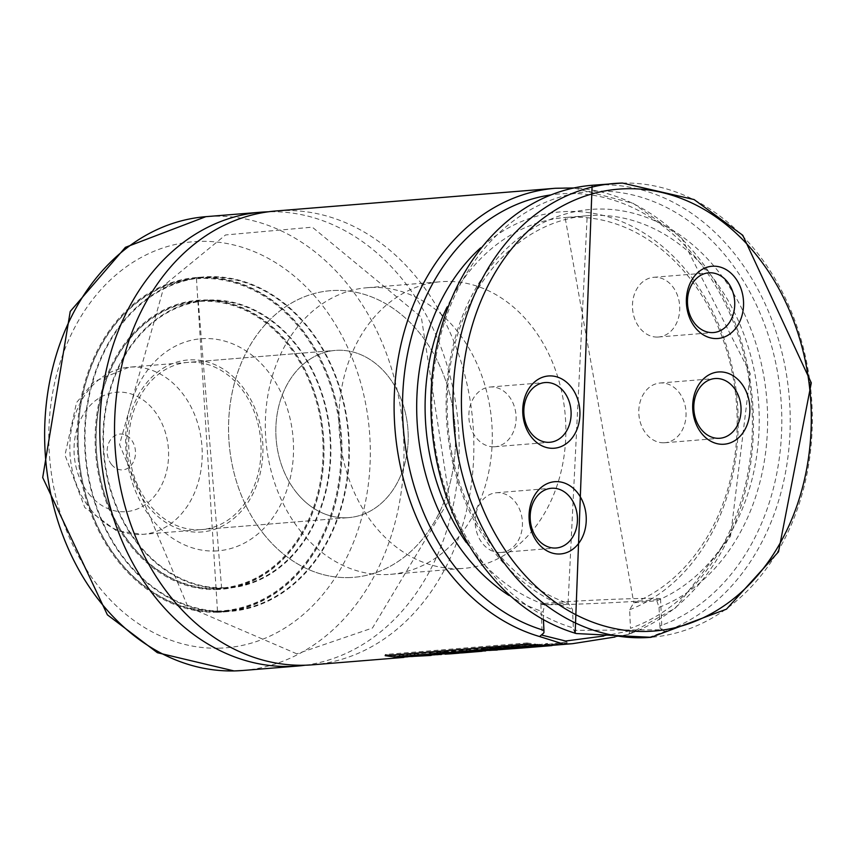 <?xml version="1.0" encoding="UTF-8"?>
<svg xmlns="http://www.w3.org/2000/svg" width="854" height="854" viewBox="0 0 854 854"><rect width="100%" height="100%" fill="white"/><g stroke="black" fill="none" stroke-linecap="round" stroke-linejoin="round"><path stroke-width="0.64" stroke-dasharray="4.27 3.2" d="M648.752 637.49L664.743 631.48A227.655 179.329 85.4 0 0 786.502 374.692A227.655 179.329 85.4 0 0 592.121 185.275M543.464 620.057L543.08 611.774L544.681 604.632L568.081 603.105L572.511 609.382L573.354 627.957A221.666 174.611 -94.6 0 1 457.691 289.602A221.666 174.611 -94.6 0 1 744.613 282.845A221.666 174.611 -94.6 0 1 659.886 625.918L659.042 607.343L656.822 600.714L633.785 602.796L629.622 609.735L630.465 628.309A221.666 174.611 85.4 0 0 747.773 372.622A221.666 174.611 85.4 0 0 550.595 194.958M555.335 188.275A227.655 179.329 -94.6 0 1 749.716 377.681A227.655 179.329 -94.6 0 1 627.957 634.469L615.093 636.988M312.649 664.807A227.655 179.329 85.4 0 0 472.935 423.37A227.655 179.329 85.4 0 0 275.757 210.991M305.273 665.213A227.655 179.329 85.4 0 0 458.224 424.577A227.655 179.329 85.4 0 0 268.412 211.781M217.204 612.286A167.747 132.135 85.4 0 0 223.182 611.976A167.747 132.135 85.4 0 0 341.29 434.078A167.747 132.135 85.4 0 0 196.004 277.582A167.747 132.135 85.4 0 0 77.618 451.691A167.747 132.135 85.4 0 0 217.204 612.286M224.559 611.688A167.747 132.135 85.4 0 0 230.537 611.379A167.747 132.135 85.4 0 0 348.656 433.48A167.747 132.135 85.4 0 0 203.359 276.984A167.747 132.135 85.4 0 0 84.973 451.093A167.747 132.135 85.4 0 0 224.559 611.688M224.527 611.09A167.149 131.665 85.4 0 0 230.495 610.781A167.149 131.665 85.4 0 0 348.176 433.512A167.149 131.665 85.4 0 0 203.412 277.582A167.149 131.665 85.4 0 0 85.443 451.072A167.149 131.665 85.4 0 0 224.527 611.09M223.502 588.363A144.379 113.731 85.4 0 0 228.648 588.086A144.379 113.731 85.4 0 0 330.306 434.964A144.379 113.731 85.4 0 0 205.259 300.277A144.379 113.731 85.4 0 0 103.355 450.133A144.379 113.731 85.4 0 0 223.502 588.363M223.47 587.765A143.782 113.262 85.4 0 0 228.594 587.488A143.782 113.262 85.4 0 0 329.836 435.006A143.782 113.262 85.4 0 0 205.302 300.875A143.782 113.262 85.4 0 0 103.825 450.111A143.782 113.262 85.4 0 0 223.47 587.765M216.115 588.363A143.782 113.262 85.4 0 0 221.239 588.086A143.782 113.262 85.4 0 0 322.481 435.604A143.782 113.262 85.4 0 0 197.947 301.473A143.782 113.262 85.4 0 0 96.47 450.709A143.782 113.262 85.4 0 0 216.115 588.363M214.418 551.011A106.376 83.799 85.4 0 0 279.77 389.958A106.376 83.799 85.4 0 0 134.59 393.374A106.376 83.799 85.4 0 0 214.418 551.011M198.79 532.127A86.275 67.957 85.4 0 0 251.791 401.519A86.275 67.957 85.4 0 0 134.046 404.294A86.275 67.957 85.4 0 0 198.79 532.127M198.683 529.726A83.873 66.068 85.4 0 0 201.672 529.576A83.873 66.068 85.4 0 0 260.726 440.621A83.873 66.068 85.4 0 0 188.083 362.374A83.873 66.068 85.4 0 0 128.89 449.428A83.873 66.068 85.4 0 0 198.683 529.726M345.827 517.77A83.873 66.068 85.4 0 0 348.816 517.609A83.873 66.068 85.4 0 0 407.87 428.665A83.873 66.068 85.4 0 0 335.227 350.418A83.873 66.068 85.4 0 0 276.034 437.472A83.873 66.068 85.4 0 0 345.827 517.77M348.539 577.592A143.782 113.262 85.4 0 0 353.673 577.325A143.782 113.262 85.4 0 0 454.915 424.844A143.782 113.262 85.4 0 0 330.381 290.702A143.782 113.262 85.4 0 0 228.904 439.938A143.782 113.262 85.4 0 0 348.539 577.592M458.908 568.625A143.782 113.262 85.4 0 0 464.032 568.358A143.782 113.262 85.4 0 0 565.273 415.866A143.782 113.262 85.4 0 0 440.739 281.735A143.782 113.262 85.4 0 0 339.262 430.971A143.782 113.262 85.4 0 0 458.908 568.625M563.918 604.525A59.908 1.676 177.4 0 0 627.007 601.846A59.908 1.676 177.4 0 0 660.548 598.814A59.908 1.676 177.4 0 0 600.629 599.86A59.908 1.676 177.4 0 0 540.849 604.248A59.908 1.676 177.4 0 0 563.918 604.525M543.913 632.803L542.749 633.828M659.886 625.918L660.121 628.33L661.957 629.772L573.92 630.369L573.354 627.957M603.725 636.038L630.124 630.775L630.465 628.309M627.957 634.469L628.854 634.234L630.124 630.775M576.397 633.561L575.148 633.348L573.92 630.369M660.121 628.33L664.743 631.48M500.166 552.517A29.954 23.592 85.4 0 0 501.234 552.463A29.954 23.592 85.4 0 0 522.328 520.694A29.954 23.592 85.4 0 0 496.377 492.747A29.954 23.592 85.4 0 0 475.24 523.833A29.954 23.592 85.4 0 0 500.166 552.517M493.836 446.791A29.954 23.592 85.4 0 0 494.914 446.738A29.954 23.592 85.4 0 0 515.997 414.969A29.954 23.592 85.4 0 0 490.057 387.022A29.954 23.592 85.4 0 0 468.921 418.118A29.954 23.592 85.4 0 0 493.836 446.791M663.793 442.788A29.954 23.592 85.4 0 0 664.86 442.735A29.954 23.592 85.4 0 0 685.943 410.966A29.954 23.592 85.4 0 0 660.003 383.019A29.954 23.592 85.4 0 0 638.867 414.115A29.954 23.592 85.4 0 0 663.793 442.788M657.463 337.074A29.954 23.592 85.4 0 0 658.53 337.01A29.954 23.592 85.4 0 0 679.624 305.241A29.954 23.592 85.4 0 0 653.684 277.304A29.954 23.592 85.4 0 0 632.536 308.39A29.954 23.592 85.4 0 0 657.463 337.074M533.782 645.603L544.713 644.983L531.305 645.133L539.023 644.514L551.865 644.407L566.885 641.866L541.489 645.186L547.531 643.436L524.132 646.659L511.332 646.766L533.782 645.603L533.835 646.798M524.132 646.659L544.713 644.983L544.809 646.179M528.519 646.03L528.573 647.236M532.106 646.008L532.202 647.204M519.36 646.115L519.371 647.311M511.332 646.766L511.343 647.962M539.173 644.119L539.365 645.293L524.228 647.855M547.531 643.436L547.734 644.621L539.365 645.293M541.489 645.186L541.607 646.382L547.734 644.621M558.772 642.528L558.964 643.702L541.607 646.382M566.885 641.866L567.077 643.041L558.964 643.702M558.42 644.834L567.077 643.041M539.023 644.514L539.034 645.709M531.305 645.133L531.316 646.329M544.713 644.983L551.865 644.407M477.205 650.417L477.322 651.602L482.916 650.769L473.159 651.912L473.404 650.641L482.766 649.584L482.916 650.769M482.766 649.584L473.404 650.641L473.532 651.837L477.322 651.602M451.915 651.591L470.725 650.94L461.096 650.844L469.177 650.182L482.04 650.086L497.476 648.421L489.064 649.51L476.201 649.606L497.177 648.848L523.118 646.329L503.497 648.335L513.446 647.524L489.716 648.517L509.891 646.873L522.787 646.766L537.839 644.226L485.595 648.474L485.787 649.659L463.178 652.808L463.092 651.613L442.244 652.381L451.915 651.591L451.926 652.787M485.595 648.474L462.441 651.677L482.04 650.086M537.839 644.226L538.041 645.4L485.787 649.659M523.555 647.908L538.041 645.4M509.891 646.873L509.902 648.069M489.716 648.517L489.726 649.713M496.537 648.688L496.59 649.883M508.632 647.706L508.685 648.901M513.446 647.524L513.532 648.72M502.259 648.432L502.344 649.627M508.813 647.738L508.952 648.933L503.593 649.531M520.086 646.82L520.214 648.015L508.952 648.933M523.118 646.329L523.267 647.524L520.214 648.015M505.589 647.759L505.749 648.944L523.267 647.524M502.333 649.488L505.749 648.944M484.314 648.955L484.325 650.15M476.201 649.606L476.212 650.812M497.476 648.421L497.636 649.606L489.161 650.705M490.474 648.987L490.634 650.172L497.636 649.606M485.648 650.919L490.634 650.172M469.177 650.182L469.188 651.378M461.096 650.844L461.107 652.04M470.725 650.94L470.8 652.136M469.006 651.079L469.092 652.275M442.244 652.381L442.255 653.577M462.494 652.872L462.441 651.677M431.74 654.175L425.538 654.121L434.035 652.979L458.993 651.954L467.223 650.438L461.267 650.353L431.74 654.175L456.1 651.858L439.789 653.246L439.842 654.442M458.993 651.954L450.656 652.637L451.328 653.78L456.249 653.043L445.083 654.164M450.752 653.822L451.328 653.78M453.997 651.869L454.157 653.064M461.352 652.936L467.405 651.613L461.47 651.527L431.836 655.36M461.267 650.353L461.47 651.527M431.163 655.413L445.681 652.904L437.558 653.566L422.42 656.128M417.563 654.377L430.405 654.281L445.478 651.719L422.324 654.933L397.409 656.021L417.563 654.377L417.574 655.573M445.478 651.719L445.681 652.904M397.409 656.021L397.42 657.217M404.209 656.192L404.273 657.388M416.25 655.221L416.304 656.416M437.355 652.381L437.558 653.566M527.025 642.955L536.024 644.194L394.196 655.723L385.229 654.484L527.025 642.955L526.961 644.14M536.024 644.194L536.013 645.389M385.229 654.484L385.154 655.669M394.196 655.723L394.185 656.918M300.725 531.316A143.782 113.262 85.4 0 0 390.459 574.336A143.782 113.262 85.4 0 0 491.701 421.855A143.782 113.262 85.4 0 0 367.167 287.713A143.782 113.262 85.4 0 0 271.369 379.518A143.782 113.262 85.4 0 0 300.725 531.316M263.939 534.305A143.782 113.262 85.4 0 0 353.673 577.325A143.782 113.262 85.4 0 0 454.915 424.844A143.782 113.262 85.4 0 0 330.381 290.702A143.782 113.262 85.4 0 0 234.583 382.507A143.782 113.262 85.4 0 0 263.939 534.305M296.477 492.512A83.873 66.068 85.4 0 0 348.816 517.609A83.873 66.068 85.4 0 0 407.87 428.665A83.873 66.068 85.4 0 0 335.227 350.418A83.873 66.068 85.4 0 0 279.354 403.963A83.873 66.068 85.4 0 0 296.477 492.512M111.543 464.491A17.977 14.155 85.4 0 0 135.103 456.815A17.977 14.155 85.4 0 0 117.276 434.558A17.977 14.155 85.4 0 0 111.543 464.491M622.31 183.066A227.655 179.329 -94.6 0 1 811.748 401.017A227.655 179.329 -94.6 0 1 651.079 637.308M659.042 607.343A203.69 160.445 85.4 0 0 732.7 292.111A203.69 160.445 85.4 0 0 470.426 298.292A203.69 160.445 85.4 0 0 572.511 609.382M656.822 600.714A197.701 155.727 85.4 0 0 755.256 375.899A197.701 155.727 85.4 0 0 587.189 215.731A197.701 155.727 85.4 0 0 447.507 392.018A197.701 155.727 85.4 0 0 566.757 602.839M634.746 602.518A197.701 155.727 85.4 0 0 733.18 377.703A197.701 155.727 85.4 0 0 565.124 217.524A197.701 155.727 85.4 0 0 447.037 307.098M466.145 542.311A197.701 155.727 85.4 0 0 544.681 604.632M629.622 609.735A203.69 160.445 85.4 0 0 719.431 326.484A203.69 160.445 85.4 0 0 480.621 247.841M508.867 595.366A203.69 160.445 85.4 0 0 543.08 611.774M242.749 670.497A227.655 179.329 85.4 0 0 403.045 429.06A227.655 179.329 85.4 0 0 205.867 216.67M218.827 648.186A203.69 160.445 85.4 0 0 343.981 339.807A203.69 160.445 85.4 0 0 65.971 346.35A203.69 160.445 85.4 0 0 218.827 648.186M217.535 611.656A167.149 131.665 85.4 0 0 223.502 611.347A167.149 131.665 85.4 0 0 341.194 434.088A167.149 131.665 85.4 0 0 196.42 278.148A167.149 131.665 85.4 0 0 78.461 451.638A167.149 131.665 85.4 0 0 217.535 611.656M217.14 611.09A166.551 131.196 85.4 0 0 319.471 358.947A166.551 131.196 85.4 0 0 92.157 364.306A166.551 131.196 85.4 0 0 217.14 611.09M216.169 589.559A144.977 114.201 85.4 0 0 305.241 370.06A144.977 114.201 85.4 0 0 107.369 374.725A144.977 114.201 85.4 0 0 216.169 589.559M216.51 588.929A144.379 113.731 85.4 0 0 221.656 588.662A144.379 113.731 85.4 0 0 323.314 435.54A144.379 113.731 85.4 0 0 198.267 300.843A144.379 113.731 85.4 0 0 96.363 450.698A144.379 113.731 85.4 0 0 216.51 588.929M478.486 649.947L478.635 651.143M468.59 650.759L468.75 651.944M440.867 653.427L440.963 654.623M462.633 651.581L462.761 652.766M434.035 652.979L434.046 654.175M434.611 653.897L434.729 655.082M90.471 509.262A83.873 66.068 85.4 0 0 142.81 534.358A83.873 66.068 85.4 0 0 201.875 445.404A83.873 66.068 85.4 0 0 129.221 367.167A83.873 66.068 85.4 0 0 73.348 420.712A83.873 66.068 85.4 0 0 90.471 509.262M88.773 493.74A59.908 47.194 85.4 0 0 167.288 468.152A59.908 47.194 85.4 0 0 107.86 393.972A59.908 47.194 85.4 0 0 88.773 493.74M568.081 603.105L587.189 215.731L565.124 217.524L633.785 602.796M403.899 657.399L424 655.765M426.658 655.541L436.714 654.73M441.603 654.335L450.752 653.588M453.72 653.342L475.625 651.57M482.659 650.994L490.772 650.332M496.227 649.894L516.371 648.25M517.716 648.143L534.412 646.788M537.71 646.521L545.46 645.891M296.882 653.854L187.965 606.938L119.539 444.496L164.438 285.033L225.541 234.957L312.297 227.164L421.332 317.208L449.503 499.376L372.493 628L296.882 653.854M223.182 611.976L230.537 611.379M196.004 277.582L203.359 276.984M203.412 277.582L196.42 278.148L217.524 611.667L230.495 610.781M228.648 588.086L221.656 588.662L198.267 300.843L205.259 300.277M221.239 588.086L228.594 587.488M197.947 301.473L205.302 300.875M201.672 529.576L348.816 517.609L142.81 534.358L116.507 530.772L84.781 507.532L64.989 455.065L76.55 402.554L93.993 381.674L129.221 367.167L335.227 350.418L188.083 362.374M390.459 574.336L464.032 568.358M367.167 287.713L440.739 281.735M540.849 604.248L542.258 635.216M660.548 598.814L661.957 629.782M543.229 633.326L539.941 636.251M665.085 631.704L661.423 628.939M628.854 634.234L675.599 607.877L730.533 536.184L750.314 373.646L681.428 237.583L633.156 203.327L573.824 187.965M501.234 552.463L556.232 547.99M496.377 492.747L551.374 488.274M494.914 446.738L549.901 442.265M490.057 387.022L545.055 382.56M664.86 442.735L719.858 438.262M660.003 383.019L715.001 378.546M658.53 337.01L713.528 332.548M653.684 277.304L708.671 272.832M489.064 649.51L497.177 648.848M503.497 648.335L522.787 646.766M456.1 651.858L456.249 653.043M467.405 651.613L467.223 650.438M425.57 655.317L425.538 654.121M436.426 653.598L436.49 654.794M422.324 654.933L430.405 654.281"/><path stroke-width="1.28" d="M716.613 338.568A36.242 28.556 85.4 0 0 738.881 283.688A36.242 28.556 85.4 0 0 689.413 284.862A36.242 28.556 85.4 0 0 716.613 338.568M722.932 444.283A36.242 28.556 85.4 0 0 745.2 389.413A36.242 28.556 85.4 0 0 695.732 390.577A36.242 28.556 85.4 0 0 722.932 444.283M552.986 448.297A36.242 28.556 85.4 0 0 575.254 393.416A36.242 28.556 85.4 0 0 525.786 394.58A36.242 28.556 85.4 0 0 552.986 448.297M559.306 554.011A36.242 28.556 85.4 0 0 581.574 499.142A36.242 28.556 85.4 0 0 532.106 500.305A36.242 28.556 85.4 0 0 559.306 554.011M575.148 633.348L592.121 185.275A227.655 179.329 85.4 0 0 431.056 393.31A227.655 179.329 85.4 0 0 576.397 633.561L651.079 637.308A227.655 179.329 -94.6 0 1 598.473 631.768A227.655 179.329 -94.6 0 1 453.122 391.516A227.655 179.329 -94.6 0 1 614.197 183.482A227.655 179.329 -94.6 0 1 622.31 183.066M550.595 194.958A221.666 174.611 85.4 0 0 402.533 401.999A221.666 174.611 85.4 0 0 543.934 630.348L543.464 620.057M615.093 636.988L572.479 643.692L563.864 644.162L539.611 636.55A227.655 179.329 -94.6 0 1 394.27 396.299A227.655 179.329 -94.6 0 1 555.335 188.275L275.757 210.991A227.655 179.329 85.4 0 0 115.098 447.282A227.655 179.329 85.4 0 0 304.526 665.234A227.655 179.329 85.4 0 0 312.649 664.807L403.899 657.399M268.412 211.781A227.655 179.329 85.4 0 0 261.046 212.187A227.655 179.329 85.4 0 0 100.377 448.478A227.655 179.329 85.4 0 0 289.816 666.43A227.655 179.329 85.4 0 0 297.929 666.013A227.655 179.329 85.4 0 0 305.273 665.213M542.749 633.828L542.258 635.216L565.572 641.012L603.725 636.038M543.934 630.348L543.913 632.803L539.941 636.251M555.164 548.044A29.954 23.592 85.4 0 0 556.232 547.99A29.954 23.592 85.4 0 0 577.325 516.222A29.954 23.592 85.4 0 0 551.374 488.274A29.954 23.592 85.4 0 0 530.238 519.371A29.954 23.592 85.4 0 0 555.164 548.044M548.834 442.329A29.954 23.592 85.4 0 0 549.901 442.265A29.954 23.592 85.4 0 0 570.995 410.496A29.954 23.592 85.4 0 0 545.055 382.56A29.954 23.592 85.4 0 0 523.908 413.646A29.954 23.592 85.4 0 0 548.834 442.329M718.78 438.315A29.954 23.592 85.4 0 0 719.858 438.262A29.954 23.592 85.4 0 0 740.941 406.493A29.954 23.592 85.4 0 0 715.001 378.546A29.954 23.592 85.4 0 0 693.864 409.642A29.954 23.592 85.4 0 0 718.78 438.315M712.46 332.601A29.954 23.592 85.4 0 0 713.528 332.548A29.954 23.592 85.4 0 0 734.621 300.779A29.954 23.592 85.4 0 0 708.671 272.832A29.954 23.592 85.4 0 0 687.534 303.917A29.954 23.592 85.4 0 0 712.46 332.601M544.073 646.243L524.228 647.855L511.343 647.962L532.202 647.204L544.809 646.179L531.316 646.329L558.42 644.834M522.883 647.962L496.59 649.883L489.726 649.713L509.902 648.069L523.555 647.908M497.274 650.043L476.212 650.812L502.333 649.488M462.494 652.872L442.255 653.577L470.8 652.136L461.107 652.04L469.188 651.378L485.648 650.919M445.083 654.164L451.328 653.78M439.842 654.442L425.57 655.317L434.046 654.175L461.352 652.936M430.501 655.477L397.42 657.217L417.574 655.573L431.163 655.413M526.961 644.14L536.013 645.389L394.185 656.918L385.154 655.669L526.961 644.14M626.26 188.745A221.666 174.611 85.4 0 0 490.079 524.335A221.666 174.611 85.4 0 0 792.608 517.204A221.666 174.611 85.4 0 0 626.26 188.745M447.037 307.098A197.701 155.727 85.4 0 0 466.145 542.311M480.621 247.841A203.69 160.445 85.4 0 0 508.867 595.366M261.046 212.187L205.867 216.67A227.655 179.329 85.4 0 0 45.198 452.962A227.655 179.329 85.4 0 0 234.626 670.913A227.655 179.329 85.4 0 0 242.749 670.497L297.929 666.013M440.867 653.427L440.963 654.623M592.121 185.275L622.449 183.055L694.088 199.558L742.766 235.277L811.3 382.87L778.517 551.812L726.476 609.158L651.079 637.308M424 655.765L426.658 655.541M436.714 654.73L441.603 654.335M450.752 653.588L453.72 653.342M475.625 651.57L482.659 650.994M490.772 650.332L496.227 649.894M516.371 648.25L517.716 648.143M534.412 646.788L537.71 646.521M545.46 645.891L572.479 643.692M242.749 670.497L234.113 670.945L157.392 652.712L107.38 614.816L42.7 477.557L70.22 311.454L125.389 247.34L205.867 216.67M573.824 187.965L555.335 188.275M544.19 646.232L551.962 645.603M462.665 652.862L482.136 651.271M450.752 653.822L459.089 653.15"/></g></svg>

